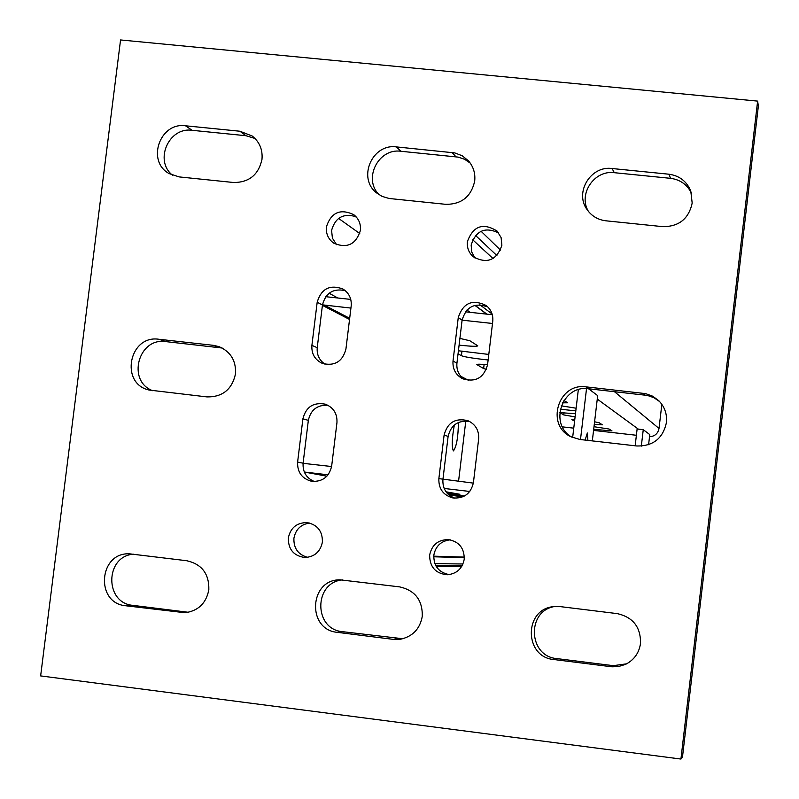 <?xml version="1.0" encoding="UTF-8"?>
<svg xmlns="http://www.w3.org/2000/svg" width="799" height="799" viewBox="0 0 799 799"><rect width="100%" height="100%" fill="white"/><g stroke="black" fill="none" stroke-linecap="round" stroke-linejoin="round"><path stroke-width="1.2" d="M640.518 643.435C640.808 627.115 633.028 617.178 617.198 613.612L560.149 606.601L553.317 606.661C523.655 609.397 524.124 657.178 553.877 659.535L612.014 666.815L618.426 666.576L625.557 664.369C634.106 659.974 639.09 652.993 640.518 643.435M666.436 422.581C667.225 414.092 664.668 406.791 658.766 400.679L652.703 396.204L645.622 393.627L586.186 386.886C558.251 382.411 545.248 425.158 571.015 436.793L579.954 439.49L636.923 445.992C653.113 446.222 662.95 438.421 666.436 422.581M572.384 437.443C548.324 424.858 561.897 384.469 588.723 388.783L647.37 395.425L653.912 397.682L659.634 401.577M692.184 203.096L690.785 191.111C686.75 181.333 679.46 175.69 668.913 174.212L612.064 168.519C590.771 165.443 574.351 192.389 587.045 209.558C591.63 216.06 597.902 219.805 605.872 220.804L662.741 226.646C678.9 226.706 688.708 218.856 692.184 203.096M588.394 211.375C577.947 194.167 594.246 169.837 614.331 172.694L670.581 178.337C680.169 179.615 687.12 184.549 691.435 193.118M422.281 616.319C422.621 600.199 415.061 590.381 399.58 586.875L340.084 579.834C309.183 579.215 306.576 629.822 337.428 632.349L393.238 639.36L400.639 639.21C412.803 636.423 420.024 628.793 422.281 616.319M474.696 181.013C475.475 173.373 473.408 166.661 468.504 160.889L462.271 155.785L454.731 152.899L396.454 146.916C372.164 143.281 357.133 178.287 376.679 192.958L382.022 196.354L389.113 198.482L445.792 204.334C461.602 204.374 471.24 196.594 474.696 181.013M379.135 194.756C362.806 178.996 378.356 147.925 400.918 151.271L458.207 157.123L464.648 159.301L470.251 163.116M208.829 589.802C209.238 573.872 201.877 564.174 186.746 560.728L129.678 553.847C98.806 551.879 94.861 603.205 125.723 605.762L185.128 612.753C198.312 610.855 206.212 603.205 208.829 589.802M235.485 373.962C236.234 360.918 230.781 351.82 219.126 346.666L213.413 345.338L158.931 339.265C129.078 334.591 119.54 383.66 149.083 390.042L207.031 396.913C222.531 397.093 232.01 389.443 235.485 373.962M152.649 390.701C126.602 380.973 138.327 337.208 165.793 341.612L222.192 348.024M261.972 159.42C262.831 149.763 259.575 141.962 252.214 136.02L239.93 131.236L185.528 125.793C159.77 121.917 146.237 161.378 169.138 173.583L179.156 176.909L233.578 182.502C249.048 182.522 258.516 174.831 261.972 159.42M172.684 175.331C153.897 160.939 168.629 126.781 192.1 130.307L245.962 135.72L255.001 138.467M288.319 537.947C288.219 549.432 293.752 555.954 304.908 557.512C314.566 556.873 320.389 551.729 322.397 542.072C322.596 531.145 317.433 524.643 306.926 522.586C296.729 522.676 290.526 527.799 288.319 537.947M309.613 523.045C300.863 524.354 295.63 529.427 293.912 538.266C293.573 548.304 298.147 554.656 307.645 557.342M429.652 555.055C429.662 566.95 435.515 573.522 447.2 574.781C456.668 573.852 462.341 568.678 464.229 559.24C464.379 548.124 459.065 541.562 448.269 539.575C438.032 539.764 431.83 544.928 429.652 555.055M450.246 539.834C441.098 540.923 435.615 546.047 433.817 555.195C433.617 565.992 438.741 572.464 449.198 574.631M467.395 241.638C466.846 247.62 468.743 252.634 473.098 256.669C487 264.239 496.598 260.434 501.892 245.253L501.103 237.593L497.108 231.091C483.075 222.392 473.168 225.907 467.395 241.638M498.706 232.968C485.113 226.536 475.934 230.561 471.15 245.033L471.74 252.025L475.065 258.157M326.401 226.876C325.832 233.807 328.319 239.261 333.862 243.236C347.146 248.699 355.984 244.434 360.399 230.442C360.968 223.93 358.751 218.666 353.737 214.651C340.254 208.369 331.146 212.444 326.401 226.876M356.024 216.709C343.43 212.963 335.28 217.528 331.585 230.402L332.414 238.162L336.579 244.684M680.928 759.05L757.622 101.113L120.559 39.95L40.639 675.914L680.928 759.05L682.486 757.023L758.361 106.027L757.622 101.113M626.616 663.829L613.242 665.667L556.763 658.576C528.139 656.339 526.431 610.706 554.776 606.491M402.856 638.741L342.541 631.679C313.488 629.382 313.608 582.171 342.631 579.904M188.444 612.294L132.954 605.372C104.459 603.135 104.879 556.334 133.373 554.166M327.87 405.243C317.263 404.783 310.751 409.827 308.344 420.364L303.101 463.19C302.621 472.029 306.387 478.152 314.406 481.537M469.862 421.612C458.227 419.944 450.976 424.878 448.109 436.404L442.916 479.56C442.476 488.668 446.461 494.881 454.861 498.196M487.859 306.976C474.746 302.272 466.167 306.666 462.102 320.169L456.928 363.175C456.369 369.957 458.786 375.36 464.169 379.405M345.218 290.626C333.233 288.149 325.652 292.933 322.456 304.988L317.233 347.675C316.674 354.776 319.28 360.309 325.073 364.254M336.948 422.721C337.418 413.702 333.543 407.52 325.333 404.174C313.448 402.027 305.977 406.901 302.901 418.816L297.608 462.092C297.278 472.319 301.972 478.721 311.68 481.308C322.516 481.927 329.178 476.853 331.665 466.077L336.948 422.721M438.861 478.621C438.531 488.768 443.205 495.21 452.873 497.937C464.009 498.756 470.851 493.662 473.417 482.666L478.651 438.981C479.15 430.481 475.605 424.389 468.024 420.723C455.49 417.667 447.52 422.431 444.114 435.026L438.861 478.621L473.358 483.115M453.023 361.018C452.474 368.798 455.54 374.641 462.202 378.536C475.225 382.721 483.675 378.157 487.54 364.853L492.763 321.308C493.323 314.836 491.125 309.563 486.162 305.488C472.419 298.866 463.11 302.891 458.256 317.563L453.023 361.018L456.928 363.175M351.19 305.937C351.75 298.536 348.963 292.883 342.831 288.958C329.797 284.284 321.248 288.719 317.183 302.242L311.9 345.368C311.38 353.807 314.866 359.82 322.357 363.415C334.671 366.371 342.531 361.617 345.917 349.143L351.19 305.937M593.997 426.716L609.058 429.033L612.014 430.921L593.697 429.303M594.586 421.792L599.17 422.761L602.396 424.828L594.266 424.459M575.809 410.876L560.199 409.198M563.944 400.419L567.64 402.786L562.526 402.826M488.129 359.959L483.515 359.49C471.7 358.102 464.329 356.843 461.413 355.705L458.067 353.757M459.914 338.406L469.862 340.744L477.762 345.817C477.163 346.596 471.22 346.396 459.934 345.228L459.105 345.128M325.752 296.699L350.761 299.405M465.427 311.82L492.314 314.736M574.581 421.213L571.854 419.605L574.781 419.535M561.188 405.832L576.129 408.209M486.381 369.368L483.625 368.559L476.833 364.574C476.933 364.064 480.509 364.104 487.56 364.704M562.406 426.866L573.762 428.164M593.567 430.411L636.394 435.275M322.476 304.848L350.931 308.084M458.256 317.563L462.102 320.169L492.504 323.475M458.416 350.781L488.798 354.436M575.1 416.878L563.714 414.921L559.759 412.604L575.47 413.732M649.527 436.723C654.79 436.374 657.957 433.617 659.015 428.444L661.842 404.324M472.658 239.74L493.053 258.566M475.505 235.415L496.908 255.59M475.006 305.298L486.911 314.147M479.79 304.729L492.114 314.037M449.098 495.08L462.911 496.808M446.971 492.993L459.924 494.291L446.042 491.804M469.792 491.475L444.164 488.459M328.069 474.816L304.309 472.029M464.549 495.999L447.919 494.012M331.605 466.526L303.081 463.33M433.697 556.783L464.349 557.662M433.727 556.174L464.359 557.103M436.144 566.281L461.752 566.401M435.615 565.302L462.271 565.492M587.894 440.399L587.345 433.008L585.108 440.079M592.319 440.898L597.682 395.615L588.503 388.753M578.316 389.732L572.643 437.562M586.526 388.634L580.493 439.55M454.341 424.978C451.904 438.501 451.595 447.13 453.403 450.866L453.452 450.886C456.549 446.551 458.197 437.073 458.416 422.461M458.546 481.388L465.797 421.003M468.613 380.394L460.773 376.299L468.613 380.394M648.588 444.723L649.777 434.576L643.255 429.692L637.123 429.003L635.155 445.792M643.255 429.692L641.317 446.132M645.083 395.066L643.135 393.228M670.581 178.337L668.913 174.212M455.949 156.794L452.054 152.489M219.745 347.625L213.413 345.338M245.962 135.72L239.93 131.236M322.456 304.988L317.183 302.242M317.233 347.675L311.9 345.368M448.109 436.404L444.114 435.026M308.344 420.364L302.901 418.816M303.101 463.19L297.608 462.092M192.1 130.307L185.528 125.793M165.793 341.612L158.931 339.265M132.954 605.372L125.723 605.762M187.006 612.154L180.314 612.613M400.918 151.271L396.454 146.916M342.541 631.679L337.428 632.349M397.782 638.621L393.238 639.36M614.331 172.694L612.064 168.519M588.723 388.783L586.186 386.886M556.763 658.576L553.877 659.535M613.242 665.667L610.945 666.706M597.272 399.091L638.351 429.143M324.564 305.208L349.682 318.322M481.058 231.251L500.564 250.167M329.128 293.233L337.777 297.997M338.576 218.407L359.74 233.518M466.926 310.052L470.122 312.329M354.906 216.209L356.823 217.638M474.826 305.348L486.631 314.117M614.391 391.64L659.015 428.444M461.982 350.981L461.413 355.705M484.124 364.434L483.625 368.559M563.994 412.584L563.714 414.921M304.309 472.039L326.891 476.184M434.876 563.665L462.981 563.984M307.345 557.283L307.935 557.303M322.416 305.368L349.543 319.45"/></g></svg>
